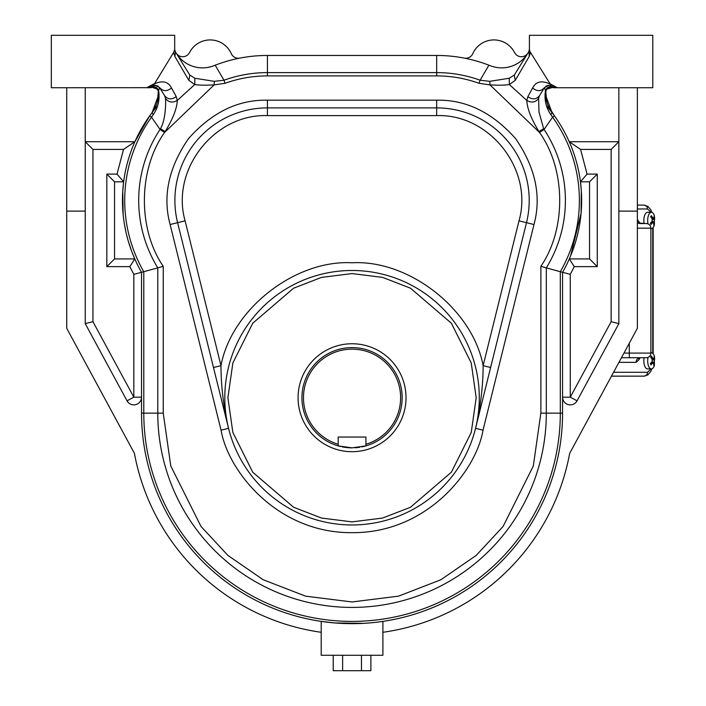 <?xml version="1.0" encoding="UTF-8"?>
<svg xmlns="http://www.w3.org/2000/svg" width="706" height="706" viewBox="0 0 706 706"><rect width="100%" height="100%" fill="white"/><g stroke="black" fill="none" stroke-linecap="round" stroke-linejoin="round"><path stroke-width="1.06" d="M650.879 352.779A8.093 3.68 -90 0 1 651.364 352.709A8.093 3.68 -90 0 1 654.374 356.159L654.374 365.452A8.093 3.68 -90 0 1 653.703 367.049A8.093 3.68 -90 0 1 651.364 368.903L647.517 368.903A8.093 3.68 -90 0 1 644.119 357.721M651.364 368.903A8.093 3.68 -90 0 1 648.037 357.36M654.259 362.125A15.294 10.519 28.8 0 1 654.409 364.384L653.765 365.558A15.294 10.519 -151.2 0 0 653.615 363.299L652.626 363.087L650.906 364.958A14.341 9.858 -151.2 0 0 650.367 363.528L652.097 361.666L652.185 359.495A15.294 10.519 -151.2 0 0 650.641 357.227L651.294 356.053A15.294 10.519 28.8 0 1 652.838 358.313L653.818 358.524L654.153 356.662A14.341 9.858 28.8 0 1 654.683 358.083L654.259 362.125L652.406 362.125L652.635 362.734M653.615 363.299L650.826 363.087M651.453 358.313L653.818 358.524M653.756 364.384L654.409 364.384M654.356 359.954L652.503 359.954A1.544 0.697 90 0 0 652.406 360.148M652.256 361.401A1.544 0.697 90 0 0 652.406 362.125M653.95 358.083L654.683 358.083M652.503 359.954L653.094 358.877M650.438 363.687L650.711 363.202M653.165 362.734L651.214 362.734A1.544 0.697 90 0 0 651.161 362.743M644.137 223.546A8.093 3.68 -90 0 1 647.517 212.303L651.364 212.303A8.093 3.68 -90 0 1 654.374 215.754L654.374 225.046A8.093 3.68 -90 0 1 653.703 226.652A8.093 3.68 -90 0 1 651.364 228.497A8.093 3.68 -90 0 1 650.879 228.426M648.055 223.917A8.093 3.68 -90 0 1 651.364 212.303M654.259 221.719A15.294 10.519 28.8 0 1 654.409 223.978L653.765 225.152A15.294 10.519 -151.2 0 0 653.615 222.893L652.626 222.681L650.906 224.552A14.341 9.858 -151.2 0 0 650.367 223.122L652.097 221.26L652.185 219.089A15.294 10.519 -151.2 0 0 650.641 216.83L651.294 215.648A15.294 10.519 28.8 0 1 652.838 217.907L653.818 218.119L654.153 216.257A14.341 9.858 28.8 0 1 654.683 217.677L654.259 221.719L652.406 221.719L652.635 222.337M653.615 222.893L650.826 222.681M651.453 217.907L653.818 218.119M653.756 223.978L654.409 223.978M654.356 219.548L652.503 219.548A1.544 0.697 90 0 0 652.406 219.742M652.256 220.996A1.544 0.697 90 0 0 652.406 221.719M653.95 217.677L654.683 217.677M652.503 219.548L653.094 218.472M650.438 223.281L650.711 222.796M653.165 222.337L651.214 222.337A1.544 0.697 90 0 0 651.161 222.337M546.435 105.723A144.968 144.968 0 0 1 552.013 112.607L554.431 115.872A144.968 144.968 0 0 1 562.567 272.322L562.567 413.151A210.512 210.512 0 0 1 352.047 623.663A210.512 210.512 0 0 1 141.535 413.151L141.535 272.322A144.968 144.968 0 0 1 150.952 114.116M553.151 114.116A144.968 144.968 0 0 1 554.431 115.872L547.935 105.415M214.933 65.296A144.968 144.968 0 0 0 213.892 65.702L215.206 65.19A144.968 144.968 0 0 1 267.424 55.456L436.679 55.456A144.968 144.968 0 0 1 488.896 65.19L490.211 65.702A144.968 144.968 0 0 0 489.152 65.287M189.799 75.065L175.397 51.847L189.799 75.065L194.865 78.242L194.759 84.543L177.303 100.428C172.467 103.111 168.513 102.423 165.451 98.355C165.936 101.682 165.778 120.011 160.456 128.721L160.033 129.463A128.721 128.721 0 0 0 157.782 267.865L163.236 266.303C137.599 228.982 138.2 169.272 164.577 132.472L160.033 129.463L151.508 117.187L149.672 115.872L152.09 112.607A144.968 144.968 0 0 1 157.667 105.723M365.267 446.077A50.126 50.126 0 0 0 365.929 445.883L352.047 447.851L338.174 445.883A50.126 50.126 0 0 1 311.17 368.717A50.126 50.126 0 0 1 392.924 368.717A50.126 50.126 0 0 1 365.929 445.883L365.929 437.049L338.174 437.049L338.174 444.277A48.582 48.582 0 0 1 312.52 369.494A48.582 48.582 0 0 1 391.583 369.494A48.582 48.582 0 0 1 365.929 444.277M354.774 447.772A50.126 50.126 0 0 0 359.778 447.251M361.869 446.88A50.126 50.126 0 0 0 365.037 446.139M338.236 445.91A50.126 50.126 0 0 0 340.521 446.501M342.242 446.88A50.126 50.126 0 0 0 352.047 447.851M338.174 445.883L338.174 444.277M352.047 451.699A53.983 53.983 0 0 1 305.301 370.738A53.983 53.983 0 0 1 398.793 370.738A53.983 53.983 0 0 1 352.047 451.699M464.274 58.113A7.713 7.713 0 0 0 472.791 53.674A23.13 23.13 0 0 1 514.533 52.526A7.713 7.713 0 0 0 527.938 53.1M194.865 78.242L214.333 81.34L223.978 80.219L215.206 65.19A144.968 144.968 0 0 1 267.424 55.456L267.424 72.612L436.679 72.612A127.821 127.821 0 0 1 480.115 80.219L488.896 65.19M239.819 58.113A7.713 7.713 0 0 1 231.303 53.674A23.13 23.13 0 0 0 189.57 52.526A7.713 7.713 0 0 1 176.165 53.1M321.204 632.294A221.313 221.313 0 0 1 134.422 453.331L66.735 328.325L66.735 87.738M380.534 621.721L382.899 621.386L382.899 655.274L321.204 655.274L321.204 621.386L334.9 622.966L363.837 623.327M637.368 87.738L637.368 328.325L569.68 453.331A221.313 221.313 0 0 1 382.899 632.294M527.779 53.347A30.843 30.843 0 0 1 524.496 57.707M520.225 61.625A30.843 30.843 0 0 1 516.933 63.805M510.835 66.47A30.843 30.843 0 0 1 503.484 67.829M527.806 53.303C523.764 59.648 518.248 63.99 511.259 66.329C504.322 68.597 497.306 68.385 490.211 65.702M176.297 53.303C180.339 59.648 185.854 63.99 192.844 66.329C199.78 68.597 206.796 68.385 213.892 65.702A30.843 30.843 0 0 1 206.002 67.688M203.293 67.873A30.843 30.843 0 0 1 195.386 67.052M187.196 63.822A30.843 30.843 0 0 1 183.887 61.634M179.606 57.707A30.843 30.843 0 0 1 176.323 53.347M361.463 655.274L361.463 670.7L342.631 670.7L342.631 655.274M370.879 655.274L370.879 670.7L361.463 670.7M333.223 655.274L333.223 670.7L342.631 670.7M529.509 50.338L529.65 50.876M529.747 51.123L529.412 49.402L528.715 51.847L514.286 75.083L515.265 80.334L529.173 56.559L529.121 51.008M436.679 55.456L436.679 75.886C451.213 75.904 465.325 78.375 479.003 83.299L480.115 80.219L489.77 81.34L509.229 78.242L514.303 75.065M267.424 75.886L267.424 72.612A127.821 127.821 0 0 0 223.978 80.219L225.09 83.299C238.778 78.375 252.889 75.904 267.424 75.886L436.679 75.886M151.093 87.676L51.317 87.738L51.317 35.3L174.691 35.3L174.691 49.394L173.808 52.12L174.603 50.329M127.045 400.84A7.713 7.713 0 0 0 141.535 397.169L133.822 397.169L133.822 274.334L143.795 271.713A142.709 142.709 0 0 1 151.508 117.187L153.273 114.61L152.09 112.607L149.672 115.872L134.881 141.712L85.241 141.712L92.954 149.425L92.954 321.68L133.822 397.169L127.045 400.84L85.241 323.639L92.954 321.68M85.241 87.738L85.241 323.639M562.567 413.151L560.308 413.151L560.308 271.713L546.32 267.865A128.721 128.721 0 0 0 544.07 129.463L552.595 117.187L554.431 115.872L552.013 112.607L550.83 114.61L552.595 117.187A142.709 142.709 0 0 1 560.308 271.713L570.28 274.334L570.28 397.169L562.567 397.169A7.713 7.713 0 0 0 577.058 400.84L618.853 323.639L618.853 87.738M530.144 51.909L530.294 52.12A4.624 4.624 0 0 1 529.412 49.394L529.412 35.3L652.785 35.3L652.785 87.738L553.945 87.738L557.405 87.738L550.115 83.855L555.781 87.738M529.182 50.814L529.35 50.126M489.77 81.34L489.929 84.879C498.215 85.382 504.684 85.276 509.344 84.543L509.229 78.242M479.003 83.299L489.929 84.879L539.516 132.472C565.903 169.272 566.503 228.982 540.867 266.303L540.867 413.151L533.312 466.013L503.104 526.438L476.206 555.401L440.906 579.75L398.528 596.155L352.047 601.962L305.574 596.155L263.197 579.75L227.897 555.401L200.998 526.438L170.79 466.013L163.236 413.151L163.236 266.303M539.516 132.472L544.07 129.463L543.646 128.721L538.96 131.598C531.203 118.855 527.153 108.468 526.8 100.428C531.636 103.111 535.58 102.423 538.643 98.355L539.437 95.734L544.538 87.509L548.465 85.32L551.218 86.229L549.683 83.873C541.59 80.219 535.898 81.596 532.589 87.994L527.876 96.607L526.8 100.428L509.344 84.543L515.265 80.334M164.577 132.472L214.174 84.879L225.09 83.299M214.333 81.34L214.174 84.879C205.87 85.382 199.401 85.276 194.759 84.543L188.837 80.334L189.817 75.101M160.456 128.721L165.142 131.598C172.899 118.846 176.95 108.459 177.303 100.428L176.226 96.607L171.505 87.994C168.222 81.596 162.521 80.219 154.42 83.873L173.623 52.429L174.929 56.559L175.388 51.847L174.691 49.526M174.753 50.126L174.911 50.814M174.929 56.559L188.837 80.334M174.603 50.311L174.682 49.747M174.514 50.673L174.691 49.402M157.447 89.159L152.364 87.412L153.078 87.032L149.654 87.738M570.589 255.96L581.073 213.327L581.32 190.735L580.447 181.813L589.554 181.813L589.554 258.925L569.318 258.925L570.422 256.357M131.987 252.139L134.784 258.925L114.549 258.925L114.549 181.813L123.656 181.813L122.756 191.167L123.162 214.686M124.477 224.57L125.88 231.753M126.409 234.065L128.015 240.181M128.307 241.205L131.616 251.133M530.294 52.12L550.115 83.855M546.656 89.159L552.189 87.535M553.919 87.738L551.412 87.323M545.764 95.76L552.013 112.607C547.274 106.059 545.208 99.016 545.809 91.48L546.259 89.821M546.762 101.893L545.791 91.692M580.588 149.425L611.149 149.425L618.853 141.712L569.221 141.712L580.588 149.425L587.065 174.1L580.447 181.813M554.987 87.694L555.578 87.729A7.713 7.713 108.2 0 1 553.389 87.35L551.218 86.229L551.024 87.032L553.945 87.738M529.173 56.559L530.48 52.429M483.036 430.175L475.553 428.321L490.617 367.508L475.553 428.321C480.583 406.877 483.107 385.997 483.133 365.655L490.617 367.508L526.491 222.681A92.53 92.53 0 0 0 436.679 107.894L267.424 107.894A92.53 92.53 0 0 0 177.603 222.681L170.12 224.534L221.066 430.175C227.994 471.034 277.026 533.198 352.047 532.668C427.077 533.198 476.109 471.034 483.036 430.175L533.983 224.534C541.617 196.25 535.501 167.622 515.627 138.65C492.285 112.395 465.969 99.572 436.679 100.181L267.424 100.181C238.134 99.572 211.818 112.395 188.476 138.65C168.602 167.622 162.486 196.25 170.12 224.534M228.523 428.198L228.55 428.321C223.528 406.912 221.004 386.032 220.969 365.655L213.486 367.508L228.55 428.321L177.603 222.681L185.096 220.828C170.508 169.749 214.342 113.728 267.424 115.607L436.679 115.607C489.761 113.728 533.595 169.749 519.007 220.828L483.133 365.655C472.623 309.387 409.206 259.614 352.047 262.782C294.896 259.614 231.471 309.387 220.969 365.655L185.096 220.828M540.867 413.151L546.32 413.151A194.265 194.265 0 0 1 352.047 607.416A194.265 194.265 0 0 1 157.782 413.151L143.795 413.151A208.252 208.252 0 0 0 352.047 621.404A208.252 208.252 0 0 0 560.308 413.151L546.32 413.151L546.32 267.865L540.867 266.303M153.361 87.235L156.176 87.95L158.188 90.783C157.076 87.941 155.135 86.82 152.364 87.412L154.42 83.873L148.322 87.738L146.716 87.738L153.987 83.855M158.268 86.15L155.638 85.32L152.884 86.229A7.713 7.713 0 0 1 148.534 87.729M158.312 91.683L157.341 101.893M156.176 105.397L152.09 112.607L158.338 95.769M157.844 89.821L158.215 90.897M158.25 91.1L158.294 91.453C158.894 99.016 156.829 106.059 152.09 112.607M569.318 258.925L574.252 266.639L570.28 274.334M618.853 323.639L611.149 321.68L570.28 397.169L577.058 400.84M133.822 274.334L129.842 266.639L134.784 258.925M92.954 149.425L123.515 149.425L134.881 141.712M123.656 181.813L117.028 174.1L106.835 174.1L106.835 266.639L114.549 258.925M163.236 413.151L157.782 413.151L157.782 267.865L143.795 271.713L143.795 413.151L141.535 413.151M550.83 114.61C546.276 108.062 544.405 100.702 545.217 92.53L545.914 90.783C547.026 87.941 548.968 86.82 551.739 87.412L551.024 87.032L551.739 87.412M548.465 85.32L545.835 86.15M527.876 96.607C532.333 99.855 536.189 99.564 539.437 95.734L544.538 87.509L545.526 90.915C546.453 87.862 548.288 86.564 551.024 87.032M532.589 87.994C537.09 91.639 541.07 91.48 544.538 87.509L539.428 95.742M543.646 128.721L538.987 112.016L538.643 98.355M352.047 270.486A127.23 127.23 0 0 1 462.236 461.345A127.23 127.23 0 0 1 241.867 461.345A127.23 127.23 0 0 1 352.047 270.486M155.638 85.32L159.574 87.518L164.674 95.751C167.913 99.564 171.761 99.855 176.226 96.607M153.078 87.032L153.078 87.032C155.814 86.564 157.65 87.862 158.576 90.915L159.565 87.509C163.033 91.48 167.013 91.639 171.505 87.994M161.753 91.03L164.666 95.734L159.565 87.509L164.666 95.734L165.451 98.355M153.273 114.61C157.791 108.071 159.662 100.711 158.885 92.53L158.576 90.915L158.338 92.151M545.817 91.392L545.526 90.915L545.217 92.53M544.008 88.365L540.752 93.616M589.554 258.925L597.267 266.639L597.267 174.1L589.554 181.813M114.549 181.813L106.835 174.1M158.885 92.53L158.294 91.48M160.88 89.627L159.582 87.535M221.066 430.175L228.55 428.321L228.444 427.88M651.912 212.391L650.861 209.929L647.914 206.408L644.048 205.119L637.368 205.119M611.467 376.148L644.048 376.148A3.857 3.433 90 0 0 647.481 372.3L613.558 372.3M637.368 222.24A4.624 4.121 -90 0 0 640.236 223.546L646.255 223.546L638.692 223.008L638.992 223.546M621.448 357.721L646.255 357.721A4.624 4.624 0 0 0 650.879 353.097L650.879 228.17L637.368 228.17M646.255 223.546A4.624 4.624 0 0 1 650.879 228.17M66.735 211.112L85.241 211.112M618.853 211.112L637.368 211.112M267.424 100.181L267.424 115.607M436.679 100.181L436.679 115.607M533.983 224.534L519.007 220.828M611.149 149.425L611.149 321.68M597.267 174.1L587.065 174.1M574.252 266.639L597.267 266.639M123.515 149.425L117.028 174.1M106.835 266.639L129.842 266.639M227.897 397.725L232.865 362.963L252.73 323.233L293.625 288.18L321.495 277.396L352.047 273.575L382.608 277.396L410.477 288.18L451.372 323.233L471.237 362.963L476.197 397.725L471.237 432.487L451.372 472.217L410.477 507.27L382.608 518.054L352.047 521.875L321.495 518.054L293.625 507.27L252.73 472.217L232.865 432.487L227.897 397.725M652.732 227.914L652.732 353.291M637.368 208.976L647.481 208.976L651.17 212.303M651.197 368.903L647.481 372.3M618.941 362.346L636.115 362.346L639.08 359.636L639.945 357.739M639.945 223.528L637.368 219.345M644.048 205.119A3.857 3.433 90 0 1 647.481 208.976M639.08 359.636A4.624 2.912 24.4 0 1 638.868 358.118M636.115 362.346A4.624 4.121 90 0 1 640.236 357.721L638.692 358.26L638.992 357.73M639.08 221.631A4.624 2.912 -24.4 0 0 638.868 223.158M629.293 343.24L629.293 353.097L623.954 353.097M650.879 353.097L629.293 353.097L629.293 357.721M650.879 352.709L651.364 352.709M651.823 358.877L653.465 358.877M650.879 228.497L651.364 228.497M651.823 218.472L653.465 218.472M173.985 51.847L174.391 51.035M529.5 50.311L529.421 49.747M514.277 75.101L528.706 51.856L529.403 49.57M174.7 49.57L174.982 51.008M544.529 87.518L548.924 85.347M159.574 87.518L155.267 85.338M545.809 91.48L545.756 92.151M545.914 90.783L547.838 88.003L550.733 87.235M158.188 90.783L158.285 91.392M651.938 368.806L650.861 371.338L647.914 374.868L644.048 376.148M653.156 227.473L653.156 353.732"/></g></svg>
